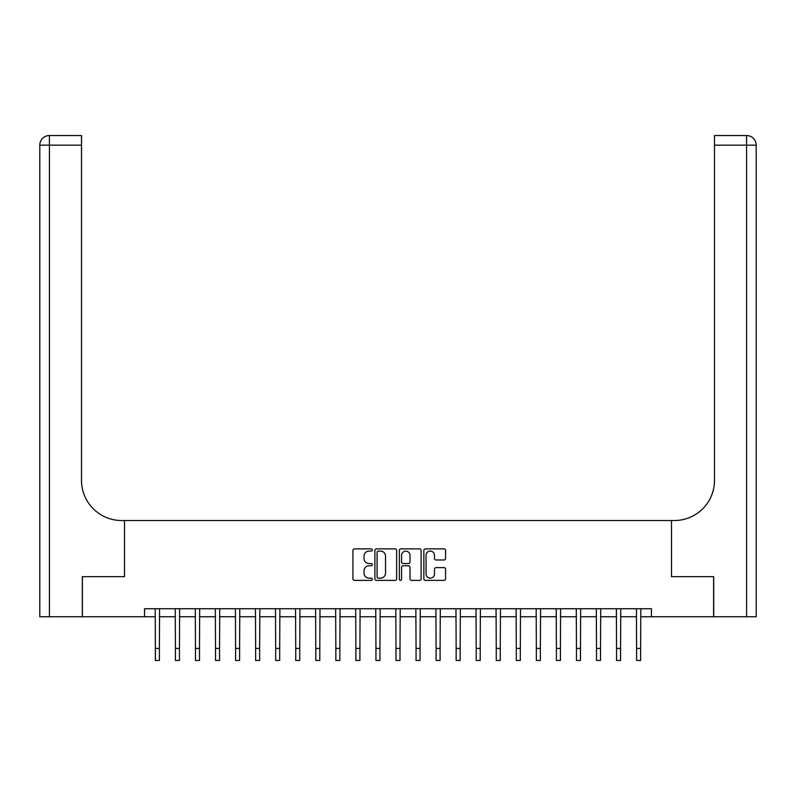 <?xml version="1.0" encoding="UTF-8"?>
<svg xmlns="http://www.w3.org/2000/svg" width="796" height="796" viewBox="0 0 796 796"><rect width="100%" height="100%" fill="white"/><g stroke="black" fill="none" stroke-linecap="round" stroke-linejoin="round"><path stroke-width="1.19" d="M372.339 549.986A1.104 1.104 0 0 0 371.235 548.882L354.499 548.882A1.572 1.572 0 0 0 352.926 550.454L352.926 578.801A1.572 1.572 0 0 0 354.499 580.374L371.235 580.374A1.104 1.104 0 0 0 372.339 579.269A1.104 1.104 0 0 0 371.235 578.165L369.065 578.165A5.035 5.035 0 0 1 364.031 573.13L364.031 570.772A5.035 5.035 0 0 1 369.065 565.727L371.235 565.727A1.104 1.104 0 0 0 372.339 564.633A1.104 1.104 0 0 0 371.235 563.528L369.065 563.528A5.035 5.035 0 0 1 364.031 558.484L364.031 556.125A5.035 5.035 0 0 1 369.065 551.091L371.235 551.091A1.104 1.104 0 0 0 372.339 549.986M444.019 559.986A1.572 1.572 0 0 0 445.591 558.404L445.591 550.454A1.572 1.572 0 0 0 444.019 548.882L425.432 548.882A1.572 1.572 0 0 0 423.86 550.454L423.86 578.801A1.572 1.572 0 0 0 425.432 580.374L444.019 580.374A1.572 1.572 0 0 0 445.591 578.801L445.591 569.19A1.572 1.572 0 0 0 444.019 567.618L436.069 567.618A1.572 1.572 0 0 0 434.487 569.19L434.487 573.956A4.209 4.209 0 0 1 430.278 578.165A4.209 4.209 0 0 1 426.069 573.956L426.069 555.3A4.209 4.209 0 0 1 430.278 551.091A4.209 4.209 0 0 1 434.487 555.3L434.487 558.404A1.572 1.572 0 0 0 436.069 559.986L444.019 559.986M756.2 616.761L756.2 145.151L756.2 616.761L713.694 616.761L713.694 576.662L671.506 576.662L713.614 576.662L713.614 616.761L651.446 616.761L651.446 608.741L144.554 608.741L144.554 616.761L155.379 616.761M144.554 616.761L82.386 616.761L82.386 576.662L124.494 576.662L124.494 520.514L671.506 520.514L671.506 576.662L671.506 520.514L674.391 520.514A40.098 40.098 0 0 0 714.49 480.416L714.49 135.529L746.578 135.529L714.49 135.529M396.627 550.454A1.572 1.572 0 0 0 395.045 548.882L376.468 548.882A1.572 1.572 0 0 0 374.896 550.454L374.896 578.801A1.572 1.572 0 0 0 376.468 580.374L395.045 580.374A1.572 1.572 0 0 0 396.627 578.801L396.627 550.454M400.955 548.882L419.532 548.882A1.572 1.572 0 0 1 421.104 550.454L421.104 578.801A1.572 1.572 0 0 1 419.532 580.374L411.582 580.374A1.572 1.572 0 0 1 410.01 578.801L410.01 567.309A1.572 1.572 0 0 0 408.428 565.727L403.154 565.727A1.572 1.572 0 0 0 401.582 567.309L401.582 579.269A1.104 1.104 0 0 1 400.478 580.374A1.104 1.104 0 0 1 399.373 579.269L399.373 550.454A1.572 1.572 0 0 1 400.955 548.882M159.389 616.761L175.428 616.761M179.438 616.761L195.478 616.761M199.488 616.761L215.527 616.761M219.537 616.761L235.586 616.761M239.596 616.761L255.635 616.761M259.645 616.761L275.685 616.761M279.695 616.761L295.734 616.761M299.744 616.761L315.793 616.761M319.803 616.761L335.842 616.761M339.852 616.761L355.892 616.761M359.901 616.761L375.941 616.761M379.951 616.761L395.99 616.761M400.01 616.761L416.049 616.761M420.059 616.761L436.099 616.761M440.108 616.761L456.148 616.761M460.158 616.761L476.197 616.761M480.207 616.761L496.256 616.761M500.266 616.761L516.305 616.761M520.315 616.761L536.355 616.761M540.365 616.761L556.404 616.761M560.414 616.761L576.463 616.761M580.473 616.761L596.512 616.761M600.522 616.761L616.562 616.761M620.572 616.761L636.611 616.761M640.621 616.761L651.446 616.761M378.2 551.091A1.104 1.104 0 0 0 377.095 552.185L377.095 577.07A1.104 1.104 0 0 0 378.2 578.165L380.488 578.165A5.035 5.035 0 0 0 385.523 573.13L385.523 556.125A5.035 5.035 0 0 0 380.488 551.091L378.2 551.091M410.01 555.379A4.209 4.209 0 0 0 405.791 551.17A4.209 4.209 0 0 0 401.582 555.379L401.582 561.956A1.572 1.572 0 0 0 403.154 563.528L408.428 563.528A1.572 1.572 0 0 0 410.01 561.956L410.01 555.379M155.19 608.741L155.379 648.442L159.389 648.442L159.578 608.741M155.379 648.442L155.379 660.471L159.389 660.471L159.389 648.442M175.239 608.741L175.428 648.442L179.438 648.442L179.627 608.741M175.428 648.442L175.428 660.471L179.438 660.471L179.438 648.442M195.289 608.741L195.478 648.442L199.488 648.442L199.677 608.741M195.478 648.442L195.478 660.471L199.488 660.471L199.488 648.442M215.338 608.741L215.527 648.442L219.537 648.442L219.736 608.741M215.527 648.442L215.527 660.471L219.537 660.471L219.537 648.442M235.397 608.741L235.586 648.442L239.596 648.442L239.785 608.741M235.586 648.442L235.586 660.471L239.596 660.471L239.596 648.442M82.306 576.662L124.494 576.662L124.494 520.514L121.609 520.514A40.098 40.098 0 0 1 81.51 480.416L81.51 145.151L49.422 145.151L49.422 616.761L82.306 616.761L82.306 576.662M49.422 616.761L39.8 616.761L39.8 145.151A9.622 9.622 0 0 1 49.422 135.529L81.51 135.529L81.51 145.151M81.51 135.529L49.422 135.529A9.622 9.622 0 0 0 39.8 145.151L49.422 145.151L49.422 135.529M121.609 520.514A40.098 40.098 0 0 1 81.51 480.416M746.578 616.761L746.578 145.151L756.2 145.151A9.622 9.622 0 0 0 746.578 135.529A9.622 9.622 0 0 1 756.2 145.151A9.622 9.622 0 0 0 746.578 135.529A9.622 9.622 0 0 1 756.2 145.151L756.2 520.514M674.391 520.514A40.098 40.098 0 0 0 714.49 480.416M255.446 608.741L255.635 648.442L259.645 648.442L259.834 608.741M255.635 648.442L255.635 660.471L259.645 660.471L259.645 648.442M275.496 608.741L275.685 648.442L279.695 648.442L279.884 608.741M275.685 648.442L275.685 660.471L279.695 660.471L279.695 648.442M295.545 608.741L295.734 648.442L299.744 648.442L299.943 608.741M295.734 648.442L295.734 660.471L299.744 660.471L299.744 648.442M315.594 608.741L315.793 648.442L319.803 648.442L319.992 608.741M315.793 648.442L315.793 660.471L319.803 660.471L319.803 648.442M335.653 608.741L335.842 648.442L339.852 648.442L340.041 608.741M335.842 648.442L335.842 660.471L339.852 660.471L339.852 648.442M355.703 608.741L355.892 648.442L359.901 648.442L360.09 608.741M355.892 648.442L355.892 660.471L359.901 660.471L359.901 648.442M375.752 608.741L375.941 648.442L379.951 648.442L380.14 608.741M375.941 648.442L375.941 660.471L379.951 660.471L379.951 648.442M395.801 608.741L395.99 648.442L400.01 648.442L400.199 608.741M395.99 648.442L395.99 660.471L400.01 660.471L400.01 648.442M415.86 608.741L416.049 648.442L420.059 648.442L420.248 608.741M416.049 648.442L416.049 660.471L420.059 660.471L420.059 648.442M435.91 608.741L436.099 648.442L440.108 648.442L440.297 608.741M436.099 648.442L436.099 660.471L440.108 660.471L440.108 648.442M455.959 608.741L456.148 648.442L460.158 648.442L460.347 608.741M456.148 648.442L456.148 660.471L460.158 660.471L460.158 648.442M476.008 608.741L476.197 648.442L480.207 648.442L480.406 608.741M476.197 648.442L476.197 660.471L480.207 660.471L480.207 648.442M496.057 608.741L496.256 648.442L500.266 648.442L500.455 608.741M496.256 648.442L496.256 660.471L500.266 660.471L500.266 648.442M516.116 608.741L516.305 648.442L520.315 648.442L520.504 608.741M516.305 648.442L516.305 660.471L520.315 660.471L520.315 648.442M536.166 608.741L536.355 648.442L540.365 648.442L540.554 608.741M536.355 648.442L536.355 660.471L540.365 660.471L540.365 648.442M556.215 608.741L556.404 648.442L560.414 648.442L560.603 608.741M556.404 648.442L556.404 660.471L560.414 660.471L560.414 648.442M576.264 608.741L576.463 648.442L580.473 648.442L580.662 608.741M576.463 648.442L576.463 660.471L580.473 660.471L580.473 648.442M596.323 608.741L596.512 648.442L600.522 648.442L600.711 608.741M596.512 648.442L596.512 660.471L600.522 660.471L600.522 648.442M616.373 608.741L616.562 648.442L620.572 648.442L620.761 608.741M616.562 648.442L616.562 660.471L620.572 660.471L620.572 648.442M636.422 608.741L636.611 648.442L640.621 648.442L640.81 608.741M636.611 648.442L636.611 660.471L640.621 660.471L640.621 648.442M746.578 135.529L746.578 145.151L714.49 145.151"/></g></svg>
